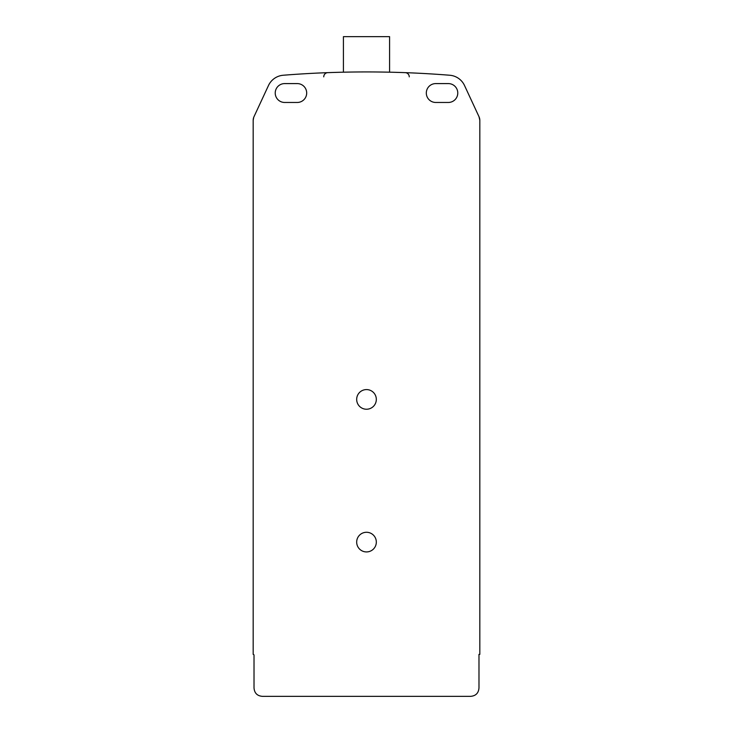 <?xml version="1.0" encoding="UTF-8"?>
<svg xmlns="http://www.w3.org/2000/svg" width="733" height="733" viewBox="0 0 733 733"><rect width="100%" height="100%" fill="white"/><g stroke="black" fill="none" stroke-linecap="round" stroke-linejoin="round"><path stroke-width="1.1" d="M478.979 654.377L479.822 654.377L478.979 654.377L478.979 687.957C478.557 693.125 475.754 695.929 470.586 696.35L262.414 696.35C257.246 695.929 254.443 693.125 254.021 687.957L254.021 655.21A0.843 0.843 0 0 0 253.178 654.377L253.178 120.304L253.71 117.372M479.822 654.377L479.822 120.304A8.393 8.393 0 0 0 479.034 116.767L464.52 85.514A17.839 17.839 0 0 0 449.76 75.242A1049.244 1049.244 0 0 0 283.24 75.242A17.839 17.839 0 0 0 268.48 85.514L253.966 116.767A8.393 8.393 0 0 0 253.178 120.304M435.75 102.464L448.339 102.464A9.437 9.437 0 0 0 457.777 93.027A9.437 9.437 0 0 0 448.339 83.589L435.75 83.589A9.437 9.437 0 0 0 426.313 93.027A9.437 9.437 0 0 0 435.75 102.464M275.223 93.027A9.437 9.437 0 0 1 284.661 83.589L297.25 83.589A9.437 9.437 0 0 1 306.687 93.027A9.437 9.437 0 0 1 297.25 102.464L284.661 102.464A9.437 9.437 0 0 1 275.223 93.027M376.322 399.403A9.822 9.822 0 0 1 366.5 409.234A9.822 9.822 0 0 1 356.678 399.403A9.822 9.822 0 0 1 366.5 389.58A9.822 9.822 0 0 1 376.322 399.403M376.322 542.099A9.822 9.822 0 0 1 366.5 551.931A9.822 9.822 0 0 1 356.678 542.099A9.822 9.822 0 0 1 366.5 532.277A9.822 9.822 0 0 1 376.322 542.099M409.252 76.846A4.196 4.187 -87.9 0 0 405.212 72.649L401.272 72.512M400.942 72.503L398.899 72.439M398.56 72.43L396.022 72.356M393.374 72.283L392.696 72.265M380.555 72.036L379.456 72.017M367.206 71.935L366.537 71.935M341.037 72.246L332.571 72.485M332.168 72.503L327.788 72.649A4.196 4.187 -92.1 0 0 323.748 76.846A4.196 4.187 -92.1 0 1 327.788 72.649M382.773 72.063L386.474 72.127M382.8 72.063L378.017 71.999M372.446 71.953L371.21 71.944M368.067 71.935L366.491 71.935M360.544 71.953L355.001 71.999M350.2 72.063L346.498 72.127M479.822 120.304L479.015 116.73M389.58 72.191L389.58 36.65L343.42 36.65L343.42 72.191"/></g></svg>
